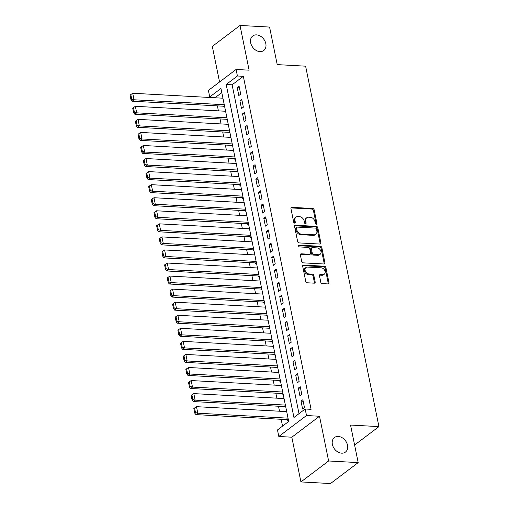 <?xml version="1.0" encoding="UTF-8"?>
<svg xmlns="http://www.w3.org/2000/svg" width="509" height="509" viewBox="0 0 509 509"><rect width="100%" height="100%" fill="white"/><g stroke="black" fill="none" stroke-linecap="round" stroke-linejoin="round"><path stroke-width="0.76" d="M316.293 224.31A0.98 0.738 52.9 0 0 316.922 223.457L314.155 209.835A1.4 1.05 52.9 0 0 312.73 208.493L291.829 207.341A1.4 1.05 52.9 0 0 291.243 207.507A1.4 1.05 52.9 0 0 290.932 208.563L293.699 222.178A0.98 0.738 52.9 0 0 295.328 222.268L294.966 220.505A4.473 3.366 52.9 0 1 295.983 217.139A4.473 3.366 52.9 0 1 297.848 216.611L299.591 216.707A4.473 3.366 52.9 0 1 304.14 221.008L304.497 222.77A0.98 0.738 52.9 0 0 306.125 222.859L305.769 221.097A4.473 3.366 52.9 0 1 306.781 217.737A4.473 3.366 52.9 0 1 308.645 217.203L310.388 217.298A4.473 3.366 52.9 0 1 314.937 221.606L315.3 223.368A0.98 0.738 52.9 0 0 316.293 224.31M316.191 224.297A0.98 0.738 52.9 0 0 316.178 224.024L313.404 210.402A1.4 1.05 52.9 0 0 311.985 209.059L291.078 207.907A1.4 1.05 52.9 0 0 290.963 207.907M294.596 223.107A0.98 0.738 52.9 0 0 294.577 222.834L294.221 221.071L294.966 220.505M305.394 223.699A0.98 0.738 52.9 0 0 305.375 223.426L305.018 221.663L305.769 221.097M338.25 436.448A9.117 6.859 52.9 0 0 334.445 437.536A9.117 6.859 52.9 0 0 333.153 446.749A9.117 6.859 52.9 0 0 341.647 453.169A9.117 6.859 52.9 0 0 345.452 452.081A9.117 6.859 52.9 0 0 346.744 442.868A9.117 6.859 52.9 0 0 338.25 436.448M256.549 34.879A9.117 6.859 52.9 0 0 252.744 35.967A9.117 6.859 52.9 0 0 251.452 45.18A9.117 6.859 52.9 0 0 259.946 51.6A9.117 6.859 52.9 0 0 263.751 50.512A9.117 6.859 52.9 0 0 265.043 41.299A9.117 6.859 52.9 0 0 256.549 34.879M320.791 282.26A1.4 1.05 52.9 0 0 322.216 283.602L328.076 283.927A1.4 1.05 52.9 0 0 328.661 283.761A1.4 1.05 52.9 0 0 328.979 282.711L325.9 267.581A1.4 1.05 52.9 0 0 324.481 266.239L303.58 265.087A1.4 1.05 52.9 0 0 302.995 265.253A1.4 1.05 52.9 0 0 302.677 266.309L305.756 281.432A1.4 1.05 52.9 0 0 307.175 282.781L314.263 283.169A1.4 1.05 52.9 0 0 314.842 283.004A1.4 1.05 52.9 0 0 315.16 281.948L313.843 275.477A1.4 1.05 52.9 0 0 312.424 274.128L308.912 273.937A3.741 2.812 52.9 0 1 305.425 271.303A3.741 2.812 52.9 0 1 305.954 267.524A3.741 2.812 52.9 0 1 307.512 267.079L321.274 267.836A3.741 2.812 52.9 0 1 324.761 270.47A3.741 2.812 52.9 0 1 324.227 274.249A3.741 2.812 52.9 0 1 322.668 274.695L320.377 274.567A1.4 1.05 52.9 0 0 319.792 274.733A1.4 1.05 52.9 0 0 319.474 275.783L320.791 282.26M305.171 409.001L306.501 415.529L278.811 436.48L277.481 429.952L288.705 421.458L220.957 88.451L209.727 96.945L208.397 90.417L236.093 69.466L237.423 75.994L226.193 84.488L293.947 417.495L305.171 409.001L311.088 409.325L243.34 76.318L237.423 75.994M236.093 69.466L249.105 70.178L240.006 25.45L269.579 27.072L277.22 64.618L305.61 66.176L378.944 426.612L350.548 425.053L358.19 462.598L328.617 460.976L319.512 416.247L306.501 415.529M319.97 244.059A1.4 1.05 52.9 0 0 320.549 243.894A1.4 1.05 52.9 0 0 320.867 242.844L317.794 227.72A1.4 1.05 52.9 0 0 316.369 226.371L295.468 225.226A1.4 1.05 52.9 0 0 294.883 225.392A1.4 1.05 52.9 0 0 294.565 226.441L297.644 241.565A1.4 1.05 52.9 0 0 299.069 242.914L319.97 244.059M321.847 247.648L324.927 262.778A1.4 1.05 52.9 0 1 324.608 263.827A1.4 1.05 52.9 0 1 324.023 263.993L303.122 262.848A1.4 1.05 52.9 0 1 301.697 261.499L300.38 255.028A1.4 1.05 52.9 0 1 300.698 253.978A1.4 1.05 52.9 0 1 301.283 253.806L309.758 254.277A1.4 1.05 52.9 0 0 310.344 254.106A1.4 1.05 52.9 0 0 310.662 253.056L309.784 248.761A1.4 1.05 52.9 0 0 308.365 247.419L299.54 246.929A0.98 0.738 52.9 0 1 299.177 245.134L320.422 246.305A1.4 1.05 52.9 0 1 321.847 247.648L321.096 248.214L324.176 263.344L324.927 262.778M358.19 462.598L330.494 483.55L300.921 481.928L328.617 460.976M240.006 25.45L212.31 46.402L219.551 81.981M287.496 419.645L287.623 420.294L288.355 419.74M284.836 406.583L284.97 407.238L285.702 406.685M282.177 393.527L282.31 394.176L283.042 393.622M279.524 380.465L279.657 381.12L280.389 380.567M276.864 367.409L276.998 368.058L277.729 367.504M274.211 354.347L274.338 355.002L275.07 354.449M271.551 341.291L271.685 341.94L272.417 341.386M268.892 328.229L269.026 328.884L269.757 328.33M266.239 315.173L266.372 315.822L267.104 315.268M263.579 302.111L263.713 302.766L264.445 302.212M260.926 289.048L261.053 289.704L261.791 289.15M258.267 275.993L258.4 276.648L259.132 276.094M255.607 262.93L255.741 263.586L256.472 263.032M252.954 249.874L253.088 250.53L253.819 249.976M250.294 236.812L250.428 237.468L251.16 236.914M247.641 223.756L247.775 224.412L248.507 223.852M244.982 210.694L245.115 211.35L245.847 210.796M242.322 197.638L242.456 198.287L243.187 197.734M239.669 184.576L239.803 185.231L240.534 184.678M237.009 171.52L237.143 172.169L237.875 171.616M234.356 158.458L234.49 159.113L235.222 158.56M231.697 145.402L231.83 146.051L232.562 145.498M229.044 132.34L229.171 132.995L229.903 132.442M226.384 119.284L226.518 119.933L227.249 119.38M240.7 94.133L239.109 86.301L237.232 87.713L238.829 95.552L240.7 94.133M243.359 107.195L241.762 99.357L239.892 100.776L241.489 108.608L243.359 107.195M246.012 120.251L244.422 112.419L242.551 113.831L244.142 121.67L246.012 120.251M248.672 133.313L247.075 125.475L245.204 126.894L246.801 134.726L248.672 133.313M251.325 146.369L249.734 138.537L247.864 139.95L249.455 147.788L251.325 146.369M253.985 159.432L252.394 151.593L250.517 153.012L252.114 160.844L253.985 159.432M256.644 172.487L255.047 164.655L253.177 166.068L254.774 173.906L256.644 172.487M259.297 185.55L257.707 177.711L255.836 179.13L257.427 186.962L259.297 185.55M261.957 198.605L260.36 190.773L258.489 192.186L260.086 200.024L261.957 198.605M264.61 211.668L263.019 203.829L261.149 205.248L262.739 213.08L264.61 211.668M267.27 224.723L265.673 216.891L263.802 218.304L265.399 226.142L267.27 224.723M269.929 237.786L268.332 229.947L266.462 231.366L268.052 239.205L269.929 237.786M272.582 250.848L270.992 243.009L269.121 244.428L270.712 252.26L272.582 250.848M275.242 263.904L273.645 256.072L271.774 257.484L273.371 265.323L275.242 263.904M277.895 276.966L276.304 269.127L274.434 270.546L276.024 278.378L277.895 276.966M280.554 290.022L278.957 282.19L277.087 283.602L278.684 291.441L280.554 290.022M283.214 303.084L281.617 295.245L279.746 296.664L281.337 304.497L283.214 303.084M285.867 316.14L284.276 308.308L282.4 309.72L283.997 317.559L285.867 316.14M288.527 329.202L286.93 321.364L285.059 322.782L286.656 330.615L288.527 329.202M291.18 342.258L289.589 334.426L287.719 335.838L289.309 343.677L291.18 342.258M293.839 355.32L292.242 347.482L290.372 348.9L291.969 356.733L293.839 355.32M296.493 368.376L294.902 360.544L293.031 361.956L294.622 369.795L296.493 368.376M299.152 381.438L297.561 373.6L295.684 375.018L297.281 382.851L299.152 381.438M301.812 394.494L300.215 386.662L298.344 388.074L299.941 395.913L301.812 394.494M243.34 76.318L232.11 84.812L299.012 413.658M301.004 401.137L302.594 408.969L304.465 407.556L302.874 399.718L301.004 401.137L303.186 401.257M221.803 92.613L215.644 97.27L215.752 97.811M217.394 105.878L218.412 110.867M220.053 118.934L221.065 123.929M222.707 131.996L223.725 136.985M225.366 145.052L226.384 150.047M228.019 158.114L229.037 163.109M230.679 171.17L231.697 176.165M233.338 184.233L234.35 189.227M235.991 197.288L237.009 202.283M238.651 210.351L239.663 215.345M241.304 223.406L242.322 228.401M243.964 236.469L244.982 241.463M246.623 249.525L247.635 254.519M249.276 262.587L250.294 267.581M251.936 275.643L252.948 280.637M254.589 288.705L255.607 293.699M257.249 301.761L258.267 306.755M259.902 314.823L260.92 319.817M262.561 327.879L263.579 332.873M265.221 340.941L266.232 345.935M267.874 353.997L268.892 358.991M270.534 367.059L271.551 372.054M273.187 380.115L274.205 385.109M275.846 393.177L276.864 398.172M278.506 406.233L279.517 411.227M281.159 419.295L282.546 426.116M223.725 106.222L223.858 106.877L224.59 106.324M354.614 445.019L378.944 426.612M319.512 416.247L291.822 437.199L300.921 481.928M291.822 437.199L278.811 436.48M215.644 97.27L209.727 96.945M232.11 84.812L226.193 84.488M237.232 87.713L239.421 87.834M239.892 100.776L242.074 100.897M242.551 113.831L244.734 113.952M245.204 126.894L247.387 127.015M247.864 139.95L250.046 140.07M250.517 153.012L252.706 153.133M253.177 166.068L255.359 166.188M255.836 179.13L258.018 179.251M258.489 192.186L260.672 192.307M261.149 205.248L263.331 205.369M263.802 218.304L265.991 218.425M266.462 231.366L268.644 231.487M269.121 244.428L271.303 244.543M271.774 257.484L273.957 257.605M274.434 270.546L276.616 270.661M277.087 283.602L279.276 283.723M279.746 296.664L281.929 296.779M282.4 309.72L284.588 309.841M285.059 322.782L287.241 322.897M287.719 335.838L289.901 335.959M290.372 348.9L292.554 349.021M293.031 361.956L295.214 362.077M295.684 375.018L297.873 375.139M298.344 388.074L300.526 388.195M306.781 217.737L306.036 218.304A4.473 3.366 52.9 0 0 305.018 221.663M295.983 217.139L295.233 217.706A4.473 3.366 52.9 0 0 294.221 221.071M320.091 244.059A1.4 1.05 52.9 0 0 320.123 243.41L317.043 228.286A1.4 1.05 52.9 0 0 315.618 226.938L294.717 225.792A1.4 1.05 52.9 0 0 294.596 225.792M316.452 229.037A0.98 0.738 52.9 0 0 315.459 228.096L297.11 227.09A0.98 0.738 52.9 0 0 296.48 227.943L296.855 229.801A4.473 3.366 52.9 0 0 301.411 234.108L313.951 234.795A4.473 3.366 52.9 0 0 315.815 234.261A4.473 3.366 52.9 0 0 316.833 230.895L316.452 229.037M296.702 227.205L295.952 227.771A0.98 0.738 52.9 0 0 295.729 228.509L296.48 227.943M315.815 234.261L315.065 234.827A4.473 3.366 52.9 0 1 313.2 235.362L300.66 234.674A4.473 3.366 52.9 0 1 296.111 230.367L295.729 228.509M324.144 263.993A1.4 1.05 52.9 0 0 324.176 263.344M310.344 254.106L309.593 254.672A1.4 1.05 52.9 0 1 309.014 254.844L300.533 254.373A1.4 1.05 52.9 0 0 300.412 254.373M298.529 245.707L319.677 246.871L320.422 246.305M318.558 254.754A3.741 2.812 52.9 0 0 320.116 254.309A3.741 2.812 52.9 0 0 320.645 250.53A3.741 2.812 52.9 0 0 317.158 247.902L312.31 247.635A1.4 1.05 52.9 0 0 311.731 247.8A1.4 1.05 52.9 0 0 311.413 248.85L312.284 253.145A1.4 1.05 52.9 0 0 313.709 254.494L318.558 254.754L317.807 255.321A3.741 2.812 52.9 0 0 319.366 254.875L320.116 254.309M311.731 247.8L310.98 248.367A1.4 1.05 52.9 0 0 310.662 249.416L311.413 248.85M317.807 255.321L312.959 255.06A1.4 1.05 52.9 0 1 311.54 253.711L310.662 249.416M321.096 248.214A1.4 1.05 52.9 0 0 319.677 246.871M324.227 274.249L323.482 274.815A3.741 2.812 52.9 0 1 321.923 275.261L319.627 275.134A1.4 1.05 52.9 0 0 319.506 275.134M305.954 267.524L305.203 268.09A3.741 2.812 52.9 0 0 304.675 271.87A3.741 2.812 52.9 0 0 308.161 274.504L308.912 273.937M314.384 283.169A1.4 1.05 52.9 0 0 314.409 282.514L313.092 276.043A1.4 1.05 52.9 0 0 311.673 274.695L308.161 274.504M328.197 283.927A1.4 1.05 52.9 0 0 328.229 283.278L325.156 268.148A1.4 1.05 52.9 0 0 323.73 266.805L302.83 265.653A1.4 1.05 52.9 0 0 302.709 265.653M224.272 104.733L134.032 99.777L132.703 93.249L222.942 98.205M131.736 99.14L130.807 94.566L130.056 95.132L130.985 99.707L131.736 99.14L134.032 99.777L132.162 101.196L224.584 106.273M132.703 93.249L130.807 94.566M130.985 99.707L132.162 101.196M226.925 117.795L136.692 112.839L135.362 106.305L225.595 111.261M134.389 112.196L133.46 107.628L132.715 108.194L133.644 112.763L134.389 112.196L136.692 112.839L134.821 114.251L227.237 119.329M135.362 106.305L133.46 107.628M133.644 112.763L134.821 114.251M229.584 130.851L139.345 125.895L138.022 119.367L228.255 124.323M137.048 125.259L136.119 120.684L135.369 121.25L136.297 125.825L137.048 125.259L139.345 125.895L137.475 127.314L229.896 132.391M138.022 119.367L136.119 120.684M136.297 125.825L137.475 127.314M232.238 143.913L142.005 138.957L140.675 132.423L230.908 137.385M139.708 138.314L138.779 133.746L138.028 134.312L138.957 138.881L139.708 138.314L142.005 138.957L140.134 140.369L232.549 145.447M140.675 132.423L138.779 133.746M138.957 138.881L140.134 140.369M234.897 156.969L144.664 152.013L143.334 145.485L233.567 150.441M142.361 151.377L141.432 146.802L140.681 147.368L141.617 151.943L142.361 151.377L144.664 152.013L142.787 153.432L235.209 158.509M143.334 145.485L141.432 146.802M141.617 151.943L142.787 153.432M237.55 170.031L147.317 165.075L145.988 158.541L236.227 163.504M145.02 164.432L144.092 159.864L143.341 160.43L144.27 164.999L145.02 164.432L147.317 165.075L145.447 166.488L237.868 171.565M145.988 158.541L144.092 159.864M144.27 164.999L145.447 166.488M240.21 183.087L149.977 178.131L148.647 171.603L238.88 176.559M147.674 177.495L146.745 172.92L146 173.486L146.929 178.061L147.674 177.495L149.977 178.131L148.106 179.55L240.522 184.627M148.647 171.603L146.745 172.92M146.929 178.061L148.106 179.55M242.869 196.15L152.63 191.193L151.3 184.665L241.54 189.622M150.333 190.551L149.404 185.982L148.653 186.548L149.582 191.117L150.333 190.551L152.63 191.193L150.759 192.606L243.181 197.683M151.3 184.665L149.404 185.982M149.582 191.117L150.759 192.606M245.523 209.205L155.29 204.249L153.96 197.721L244.193 202.677M152.993 203.613L152.057 199.038L151.313 199.604L152.242 204.179L152.993 203.613L155.29 204.249L153.419 205.668L245.834 210.745M153.96 197.721L152.057 199.038M152.242 204.179L153.419 205.668M248.182 222.268L157.943 217.311L156.619 210.783L246.852 215.74M155.646 216.669L154.717 212.1L153.966 212.667L154.901 217.235L155.646 216.669L157.943 217.311L156.072 218.724L248.494 223.801M156.619 210.783L154.717 212.1M154.901 217.235L156.072 218.724M250.835 235.323L160.602 230.367L159.272 223.839L249.512 228.796M158.305 229.731L157.376 225.156L156.626 225.729L157.555 230.297L158.305 229.731L160.602 230.367L158.732 231.786L251.153 236.863M159.272 223.839L157.376 225.156M157.555 230.297L158.732 231.786M253.495 248.386L163.262 243.429L161.932 236.901L252.165 241.858M160.959 242.787L160.03 238.218L159.285 238.785L160.214 243.353L160.959 242.787L163.262 243.429L161.391 244.842L253.806 249.919M161.932 236.901L160.03 238.218M160.214 243.353L161.391 244.842M256.154 261.441L165.915 256.485L164.585 249.957L254.824 254.914M163.618 255.849L162.689 251.281L161.938 251.847L162.867 256.415L163.618 255.849L165.915 256.485L164.044 257.904L256.466 262.981M164.585 249.957L162.689 251.281M162.867 256.415L164.044 257.904M258.807 274.504L168.574 269.547L167.245 263.019L257.478 267.976M166.278 268.905L165.342 264.336L164.598 264.903L165.527 269.471L166.278 268.905L168.574 269.547L166.704 270.96L259.119 276.037M167.245 263.019L165.342 264.336M165.527 269.471L166.704 270.96M261.467 287.566L171.228 282.603L169.904 276.075L260.137 281.032M168.931 281.967L168.002 277.399L167.251 277.965L168.186 282.533L168.931 281.967L171.228 282.603L169.357 284.022L261.779 289.099M169.904 276.075L168.002 277.399M168.186 282.533L169.357 284.022M264.12 300.622L173.887 295.665L172.557 289.137L262.797 294.094M171.59 295.023L170.661 290.454L169.911 291.021L170.839 295.589L171.59 295.023L173.887 295.665L172.017 297.078L264.432 302.155M172.557 289.137L170.661 290.454M170.839 295.589L172.017 297.078M266.78 313.684L176.547 308.721L175.217 302.193L265.45 307.15M174.243 308.085L173.314 303.517L172.57 304.083L173.499 308.651L174.243 308.085L176.547 308.721L174.67 310.14L267.091 315.217M175.217 302.193L173.314 303.517M173.499 308.651L174.67 310.14M269.439 326.74L179.2 321.783L177.87 315.256L268.109 320.212M176.903 321.147L175.974 316.573L175.223 317.139L176.152 321.713L176.903 321.147L179.2 321.783L177.329 323.196L269.751 328.273M177.87 315.256L175.974 316.573M176.152 321.713L177.329 323.196M272.092 339.802L181.859 334.846L180.53 328.311L270.763 333.268M179.562 334.203L178.627 329.635L177.883 330.201L178.812 334.769L179.562 334.203L181.859 334.846L179.989 336.258L272.404 341.335M180.53 328.311L178.627 329.635M178.812 334.769L179.989 336.258M274.752 352.858L184.512 347.901L183.189 341.374L273.422 346.33M182.216 347.265L181.287 342.691L180.536 343.257L181.465 347.832L182.216 347.265L184.512 347.901L182.642 349.32L275.064 354.391M183.189 341.374L181.287 342.691M181.465 347.832L182.642 349.32M277.405 365.92L187.172 360.964L185.842 354.429L276.082 359.386M184.875 360.321L183.946 355.753L183.195 356.319L184.124 360.887L184.875 360.321L187.172 360.964L185.301 362.376L277.717 367.453M185.842 354.429L183.946 355.753M184.124 360.887L185.301 362.376M280.065 378.976L189.832 374.02L188.502 367.492L278.735 372.448M187.528 373.383L186.599 368.809L185.849 369.375L186.784 373.95L187.528 373.383L189.832 374.02L187.955 375.438L280.376 380.516M188.502 367.492L186.599 368.809M186.784 373.95L187.955 375.438M282.718 392.038L192.485 387.082L191.155 380.547L281.394 385.504M190.188 386.439L189.259 381.871L188.508 382.437L189.437 387.005L190.188 386.439L192.485 387.082L190.614 388.494L283.036 393.572M191.155 380.547L189.259 381.871M189.437 387.005L190.614 388.494M285.377 405.094L195.144 400.138L193.814 393.61L284.047 398.566M192.841 399.501L191.912 394.927L191.168 395.493L192.097 400.068L192.841 399.501L195.144 400.138L193.274 401.556L285.689 406.634M193.814 393.61L191.912 394.927M192.097 400.068L193.274 401.556M288.037 418.156L197.797 413.2L196.474 406.666L286.707 411.622M195.501 412.557L194.572 407.989L193.821 408.555L194.75 413.123L195.501 412.557L197.797 413.2L195.927 414.612L288.349 419.69M196.474 406.666L194.572 407.989M194.75 413.123L195.927 414.612M316.178 224.024L316.922 223.457M294.577 222.834L295.328 222.268M305.375 223.426L306.125 222.859M291.078 207.907L291.829 207.341M311.985 209.059L312.73 208.493M313.404 210.402L314.155 209.835M294.717 225.792L295.468 225.226M315.618 226.938L316.369 226.371M317.043 228.286L317.794 227.72M320.123 243.41L320.867 242.844M296.111 230.367L296.855 229.801M300.66 234.674L301.411 234.108M313.2 235.362L313.951 234.795M300.533 254.373L301.283 253.806M309.014 254.844L309.758 254.277M298.541 245.612L299.177 245.134M311.54 253.711L312.284 253.145M312.959 255.06L313.709 254.494M319.627 275.134L320.377 274.567M321.923 275.261L322.668 274.695M311.673 274.695L312.424 274.128M313.092 276.043L313.843 275.477M314.409 282.514L315.16 281.948M302.83 265.653L303.58 265.087M323.73 266.805L324.481 266.239M325.156 268.148L325.9 267.581M328.229 283.278L328.979 282.711"/></g></svg>
